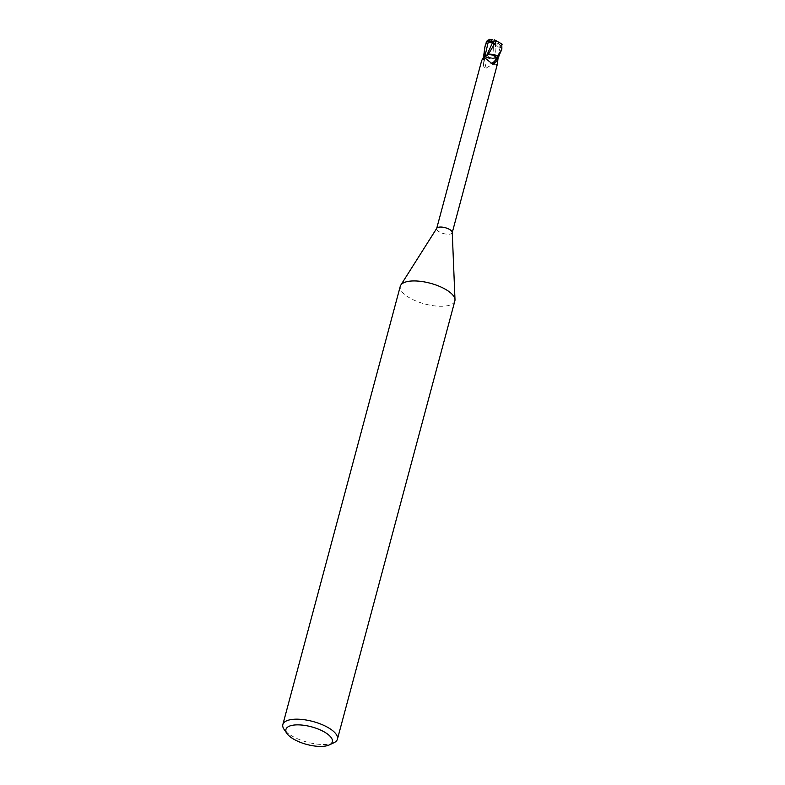 <?xml version="1.0" encoding="UTF-8"?>
<svg xmlns="http://www.w3.org/2000/svg" width="785" height="785" viewBox="0 0 785 785"><rect width="100%" height="100%" fill="white"/><g stroke="black" fill="none" stroke-linecap="round" stroke-linejoin="round"><path stroke-width="0.59" stroke-dasharray="3.92 2.94" d="M493.598 55.745A3.817 1.442 15 0 1 494.835 57.295A3.817 1.442 15 0 1 492.499 58.002A3.817 1.442 15 0 1 488.702 56.863A3.817 1.442 15 0 1 487.465 55.313A3.817 1.442 15 0 1 489.801 54.607A3.817 1.442 15 0 1 493.598 55.745A3.817 1.442 15 0 1 494.835 57.295A3.817 1.442 15 0 1 492.499 58.002A3.817 1.442 15 0 1 488.702 56.863A3.817 1.442 15 0 1 487.465 55.313A3.817 1.442 15 0 1 489.801 54.607A3.817 1.442 15 0 1 493.598 55.745M495.541 44.166L495.129 45.707L498.024 44.402L495.158 43.273L495.541 44.166A3.817 1.442 15 0 1 492.391 43.106A3.817 1.442 15 0 1 491.155 41.556A3.817 1.442 15 0 1 491.655 41.056M501.183 51.624L501.605 48.17L500.575 45.432L500.899 47.551L497.298 43.607M493.736 41.693L494.511 41.811L494.138 40.918A3.817 1.442 15 0 1 497.288 41.978A3.817 1.442 15 0 1 498.524 43.528A3.817 1.442 15 0 1 498.024 44.029M454.858 300.92A28.25 10.725 15 0 1 437.569 306.16A28.25 10.725 15 0 1 409.417 297.77A28.25 10.725 15 0 1 400.272 286.299M452.248 232.37A8.056 3.052 15 0 1 452.209 232.733A8.056 3.052 15 0 1 447.283 234.224A8.056 3.052 15 0 1 439.266 231.84A8.056 3.052 15 0 1 436.656 228.563A8.056 3.052 15 0 1 436.803 228.229M333.89 742.757A28.25 10.725 15 0 1 292 736.006A28.25 10.725 15 0 1 284.111 729.422M498.907 56.785L497.317 56.677L493.912 58.404L498.22 56.726M500.899 47.551L496.051 46.472L495.315 57.815M495.796 54.901L495.335 57.717L497.317 56.677A3.64 1.384 15 0 0 495.227 57.58A3.64 1.384 15 0 0 495.286 57.796A7.271 2.757 15 0 1 494.55 58.276A7.271 2.757 15 0 1 488.633 58.286L493.991 58.286L484.61 56.932A8.409 3.189 15 0 1 483.923 56.353A8.399 3.189 15 0 0 484.61 56.932L488.633 58.286A7.271 2.757 15 0 1 485.316 57.217A8.056 3.052 15 0 1 484.021 56.137M485.316 57.217L484.374 57.413L483.03 60.661L483.648 66.195L484.374 67.696L486.19 68.187C490.203 65.243 493.667 64.154 496.571 64.929L497.268 64.586M488.319 54.459L486.926 55.048A3.64 1.384 15 0 1 486.906 55.666A3.64 1.384 15 0 1 486.17 56.078M485.601 56.716A9.224 3.729 -62.6 0 1 482.726 58.865M484.374 57.413A8.753 1.315 79.6 0 0 486.19 68.187M483.03 60.661A9.194 1.374 79.6 0 0 484.374 67.696M495.286 57.796A9.224 1.384 79.6 0 0 496.571 64.929M486.2 56.049L486.935 55.078M488.29 54.381L493.598 54.567M486.298 55.912L486.955 54.93L486.298 55.912M495.158 43.273L495.119 46.472L495.777 43.244L492.519 42.616L491.41 40.604L491.783 39.907A3.817 1.442 15 0 1 492.401 39.662M494.511 41.811L493.529 42.429L494.393 40.006L501.801 43.901M494.138 40.918L493.716 42.459M485.159 46.011L484.443 56.854L493.991 58.286L493.49 43.469M497.621 55.921L488.299 54.351M491.783 39.907L486.798 41.193M493.637 43.479C490.38 43.067 488.407 41.89 487.74 39.966M495.953 43.626L493.323 43.42M496.051 46.472L495.119 46.472M500.575 45.432L497.945 42.9L498.024 44.402L495.129 45.716L495.777 43.244M484.443 56.854A8.478 3.218 15 0 1 483.913 56.392M498.563 42.655A3.817 1.442 15 0 1 497.945 42.9M497.278 56.687A12.737 1.913 79.6 0 0 497.818 60.259M500.33 47.11L497.307 56.706M498.887 42.841A4.239 1.609 15 0 1 498.259 43.077M502.155 47.679A8.478 3.218 15 0 1 501.605 48.17M491.469 39.721A4.239 1.609 15 0 1 492.087 39.486M498.524 43.528L498.779 42.576M486.906 55.666L481.715 60.425M495.227 57.58L496.611 65.224M488.761 50.044L486.965 55.46M491.155 41.556L491.41 40.604"/><path stroke-width="1.18" d="M287.006 733.573L284.111 729.422A28.25 10.725 15 0 1 282.845 724.535L400.272 286.299A28.25 10.725 15 0 1 400.792 285.132A28.25 10.725 15 0 1 445.703 289.449A28.25 10.725 15 0 1 454.996 299.654A28.25 10.725 15 0 1 454.858 300.92L337.432 739.156A28.25 10.725 15 0 1 333.89 742.757L329.317 744.916A24.011 9.116 15 0 1 293.708 739.176A24.011 9.116 15 0 1 287.006 733.573A24.011 9.116 15 0 1 296.259 724.889A24.011 9.116 15 0 1 324.548 732.091A24.011 9.116 15 0 1 329.317 744.916M400.792 285.132L436.803 228.229A8.056 3.052 15 0 1 449.609 229.465A8.056 3.052 15 0 1 452.248 232.37L454.996 299.654M282.845 724.535A28.25 10.725 15 0 1 300.135 719.295A28.25 10.725 15 0 1 328.277 727.685A28.25 10.725 15 0 1 337.432 739.156M496.395 40.84L488.299 54.351L497.621 55.921A8.409 3.189 15 0 1 498.544 56.755L501.85 49.131L497.788 56.01L493.598 54.567A7.271 2.757 15 0 1 496.925 55.637A8.056 3.052 15 0 1 498.22 56.726L497.818 60.259C497.494 64.37 497.082 65.93 496.571 64.929M496.925 55.637L497.454 56.942L496.876 60.877L492.833 64.252L484.63 57.737L482.726 58.865C481.382 61.014 481.411 60.926 482.804 58.61L484.021 56.137L486.2 56.049M496.876 60.877A9.194 3.719 -62.6 0 1 492.813 64.252M486.17 56.078A3.64 1.384 15 0 1 484.953 56.177L483.325 56.088L484.934 56.157A12.737 5.152 -62.6 0 1 482.804 58.61C481.411 60.926 481.382 61.014 482.726 58.865M486.935 55.078L486.926 55.048A9.224 3.729 -62.6 0 1 485.601 56.716L484.325 57.845M481.715 60.425L436.705 228.396M497.454 56.942A8.753 3.542 -62.6 0 1 491.047 63.31M488.319 54.459L486.926 55.048A7.271 2.757 15 0 1 487.681 54.587A7.271 2.757 15 0 1 493.598 54.567M498.907 56.775L497.307 56.706L498.907 56.775M483.688 56.098A8.399 3.189 15 0 0 483.923 56.353A8.409 3.189 15 0 1 483.688 56.098L484.806 47.237L486.71 41.968L489.143 39.466L487.622 41.84L493.471 42.665L494.246 39.849M483.325 56.098L486.298 55.912L483.325 56.098M492.587 42.488L486.955 54.93L488.378 54.342L486.916 55.048M489.153 39.466L492.097 39.486L491.42 41.556L493.529 42.439L491.42 41.556L491.655 41.056L493.736 41.693M487.622 41.84L492.381 41.487M489.712 39.25L486.798 41.193L485.159 46.011M496.238 40.761L502.174 44.235M501.801 43.901L501.85 49.131M494.167 39.809L496.552 40.918M497.788 56.01A8.478 3.218 15 0 1 498.603 56.765M497.621 55.921A8.399 3.189 15 0 1 498.544 56.755M488.309 41.831L484.934 56.157M486.17 42.459A8.478 3.218 15 0 1 486.71 41.968M497.268 64.586L452.258 232.556M484.806 47.237L485.473 44.745"/></g></svg>
